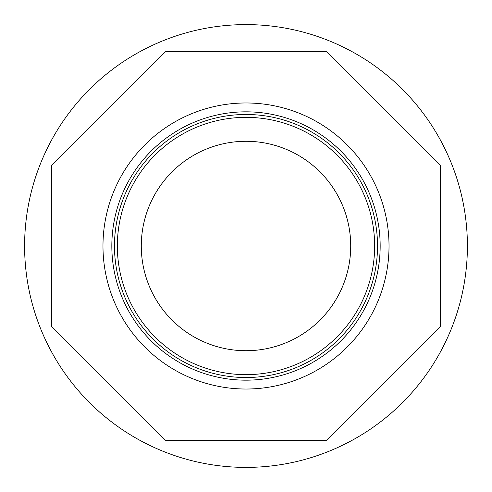 <?xml version="1.0" encoding="UTF-8"?>
<svg xmlns="http://www.w3.org/2000/svg" width="492" height="492" viewBox="0 0 492 492"><rect width="100%" height="100%" fill="white"/><g stroke="black" fill="none" stroke-linecap="round" stroke-linejoin="round"><path stroke-width="0.74" d="M389.024 246A143.024 143.024 0 0 1 246 389.024A143.024 143.024 0 0 1 102.976 246A143.024 143.024 0 0 1 246 102.976A143.024 143.024 0 0 1 389.024 246M141.284 246A104.716 104.716 0 0 0 246 350.716A104.716 104.716 0 0 0 350.716 246A104.716 104.716 0 0 0 246 141.284A104.716 104.716 0 0 0 141.284 246M246 374.652A128.652 128.652 0 0 0 374.652 246A128.652 128.652 0 0 0 246 117.348A128.652 128.652 0 0 0 117.348 246A128.652 128.652 0 0 0 246 374.652M246 111.832A134.168 134.168 0 0 0 111.832 246A134.168 134.168 0 0 0 246 380.168A134.168 134.168 0 0 0 380.168 246A134.168 134.168 0 0 0 246 111.832M246 114.476A131.524 131.524 0 0 1 377.524 246A131.524 131.524 0 0 1 246 377.524A131.524 131.524 0 0 1 114.476 246A131.524 131.524 0 0 1 246 114.476M326.553 51.525L440.475 165.447L440.475 326.553L326.553 440.475L165.447 440.475L51.525 326.553L51.525 165.447L165.447 51.525L326.553 51.525M24.6 246A221.4 221.4 0 0 0 246 467.4A221.4 221.4 0 0 0 467.4 246A221.4 221.4 0 0 0 246 24.6A221.4 221.4 0 0 0 24.6 246"/></g></svg>

